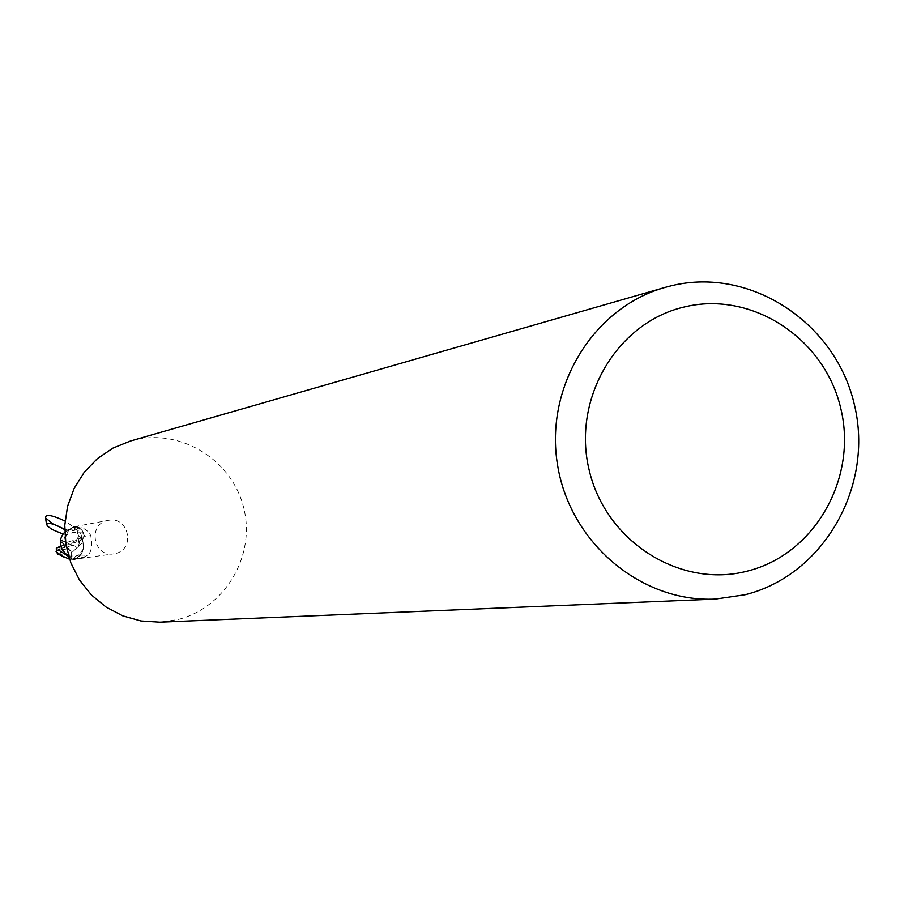 <?xml version="1.0" encoding="UTF-8"?>
<svg xmlns="http://www.w3.org/2000/svg" width="904" height="904" viewBox="0 0 904 904"><rect width="100%" height="100%" fill="white"/><g stroke="black" fill="none" stroke-linecap="round" stroke-linejoin="round"><path stroke-width="0.68" stroke-dasharray="4.52 3.39" d="M130.402 441.028L134.368 439.977C181.614 428.394 232.712 460.577 243.843 508.443C255.662 556.152 224.836 608.189 177.602 619.602L159.748 622.167M107.418 520.557L108.288 520.376C128.684 515.721 135.871 549.406 115.362 553.542L113.712 553.858C93.575 557.531 87.338 524.523 107.418 520.557M76.84 529.642L77.541 534.207L82.682 540.456L83.609 548.683L81.439 554.05L75.348 559.113L72.862 558.83L81.326 558.254L87.733 555.226C91.519 552.107 92.513 545.564 90.75 535.563L88.784 532.038L84.038 528.693L77.269 527.202L76.84 529.642L81.416 527.789M67.947 529.744L75.473 530.106L75.981 528.84L74.862 526.93L78.038 526.862L74.433 526.67L71.19 527.789L64.715 532.241M78.038 526.862L71.19 527.789M62.195 549.858L68.06 548.694L66.252 545.62L65.314 538.309L67.506 532.004L70.263 528.863L73.665 526.749L77.394 527.021L76.942 529.665L78.388 535.394L80.965 537.394L82.682 540.456L83.518 544.581L82.953 550.751L79.846 556.073L75.281 559.316L71.552 559.056L71.608 552.706L66.252 545.62M68.06 548.694L70.67 550.739L72.173 554.423L71.676 558.875L68.84 557.067M58.342 549.892L61.879 541.993L62.466 540.185L61.506 540.332L66.794 534.818L72.885 532.467L82.637 532.908L78.953 528.32L75.846 526.806L73.653 526.761L77.428 526.817L79.925 528.173L82.637 531.1L84.501 535.563L82.727 539.326L83.213 536.727L78.49 542.4L78.603 545.451L80.976 537.439L78.388 535.394L76.942 529.665L77.394 527.021L76.93 529.654L78.377 535.371L80.976 537.439L82.998 542.14L70.456 553.915L64.557 555.305L57.867 554.016M64.466 536.795L65.868 543.937L67.902 548.649L65.868 543.937L65.585 536.648L68.501 530.648L73.145 526.998M75.348 559.113L71.676 558.875M74.309 559.113L75.235 556.48L78.004 555.067L87.733 555.226M73.574 558.785L84.739 557.146M80.874 537.383L90.75 535.563M69.551 559.26L75.281 559.316L81.439 554.05L83.552 548.253L83.021 542.084M80.965 537.383L83.315 543.349L83.507 548.321L81.993 553.045L78.964 556.943L75.281 559.316L71.552 559.056L71.687 552.717L67.969 548.683M61.879 541.993L71.359 552.118L72.06 555.169L71.518 559.26L69.438 558.943M78.603 545.451L78.083 547.248L77.055 547.417L74.388 550.898M61.506 540.332L65.845 542.4L76.738 539.688L78.478 536.637L77.45 532.772M83.213 536.727L69.122 543.903L65.845 542.4M82.727 539.326L76.987 542.004L69.122 543.903L62.466 540.185M60.658 545.959L69.122 543.903L77.055 547.417M72.399 545.394L61.02 548.457L60.037 551.135L61.483 554.932M74.196 526.535L77.428 526.817M74.738 559.542L71.518 559.26M57.404 550.694L69.122 543.903L78.083 547.248M64.681 529.224C73.755 531.834 76.727 531.077 73.586 526.964L65.043 521.054M64.681 529.62L67.495 532.015L68.207 533.891L66.851 534.535L63.122 534.094M72.105 556.435L70.06 557.881M82.128 537.552L80.264 532.456L76.919 529.642M66.659 555.248L72.015 556.435M76.162 539.891L76.987 542.004M82.637 532.908L84.501 535.563M62.071 547.914L61.246 545.801M74.433 526.67L108.288 520.376M73.936 530.558L77.1 529.269L78.049 526.919M79.462 558.593L113.712 553.858M80.411 554.672L75.269 556.141L72.862 558.83M83.609 548.683L78.625 554.92M78.49 542.4L78.388 535.36M62.399 543.134L68.512 548.965M65.303 535.993L65.325 538.309"/><path stroke-width="1.36" d="M671.525 285.72C750.388 266.544 835.454 322.412 854.325 404.427C874.349 486.16 823.804 575.17 745.145 594.73L715.392 599.092C640.959 602.663 569.757 542.569 557.519 464.769C544.558 387.081 593.137 307.575 664.892 287.461L671.525 285.72M684.407 306.953C751.766 290.466 824.606 338.175 840.765 408.393C857.907 478.352 814.572 554.491 747.337 571.113C680.35 588.775 605.736 541.643 589.216 470.261C571.69 399.116 616.799 322.389 684.407 306.953M64.715 532.241C59.992 537.089 59.144 542.965 62.195 549.858L68.84 557.067M715.392 599.092L159.748 622.167L140.99 620.969L122.831 615.873L106.062 607.07L91.406 594.956L79.495 580.029L70.874 562.943L65.89 544.423L64.772 525.28L67.563 506.342L74.139 488.42L84.219 472.295L97.349 458.656L112.977 448.09L130.402 441.028L664.892 287.461M57.867 554.016L69.551 559.26M69.438 558.943L62.455 556.491L56.376 551.824L56.319 548.344L57.404 550.694L58.342 549.892L66.659 555.248M56.319 548.344L60.658 545.959M65.043 521.054C51.844 514.93 45.347 513.879 45.539 517.89L52.703 523.778L64.681 529.224M63.122 534.094L52.127 529.518L47.652 526.23L46.522 524.343C49.11 522.342 55.167 524.105 64.681 529.62M58.251 554.48L56.376 551.824M45.539 517.89L46.522 524.343M57.912 554.186L56.003 551.327"/></g></svg>
